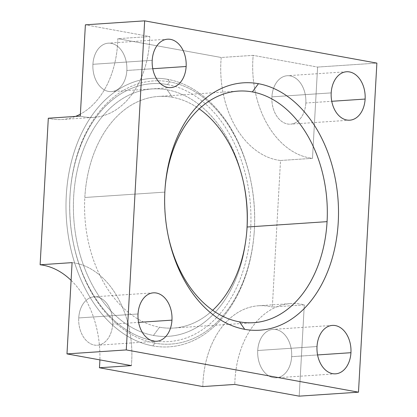 <?xml version="1.0" encoding="UTF-8"?>
<svg xmlns="http://www.w3.org/2000/svg" width="417" height="417" viewBox="0 0 417 417"><rect width="100%" height="100%" fill="white"/><g stroke="black" fill="none" stroke-linecap="round" stroke-linejoin="round"><path stroke-width="0.31" stroke-dasharray="2.08 1.56" d="M304.295 304.884L272.332 307.027L280.521 160.482L312.489 158.34L317.592 67.074L376.879 63.103L317.592 67.074L253.187 55.357A87.919 61.513 86.2 0 0 312.489 158.34L280.521 160.482A87.919 61.513 -93.8 0 1 221.224 57.494L117.818 38.682A87.919 61.513 -93.8 0 1 80.387 114.133A87.919 61.513 -93.8 0 0 117.818 38.682L149.781 36.54L85.381 24.822L149.781 36.54L117.818 38.682L221.224 57.494L253.187 55.357A87.919 61.513 86.2 0 0 312.489 158.34L317.592 67.074L253.187 55.357L221.224 57.494A87.919 61.513 -93.8 0 0 280.521 160.482L272.332 307.027L304.295 304.884A87.919 61.513 86.2 0 0 290.54 303.612A87.919 61.513 86.2 0 0 234.792 384.432A87.919 61.513 -93.8 0 1 304.295 304.884L299.192 396.15L304.295 304.884M202.824 386.575A87.919 61.513 -93.8 0 1 258.576 305.755A87.919 61.513 -93.8 0 1 272.332 307.027A87.919 61.513 -93.8 0 0 202.824 386.575M167.478 84.583A129.239 90.426 86.2 0 0 69.967 196.188A129.239 90.426 86.2 0 0 153.164 340.668A129.239 90.426 86.2 0 0 250.674 229.069A129.239 90.426 86.2 0 0 167.478 84.583L169.505 81.847A131.876 92.272 86.2 0 0 70.259 191.888A131.876 92.272 86.2 0 0 73.83 245.196A131.876 92.272 86.2 0 0 154.895 343.16L153.164 340.668A129.239 90.426 -93.8 0 1 73.72 244.664A129.239 90.426 -93.8 0 1 70.218 192.43A129.239 90.426 -93.8 0 1 167.478 84.583A129.239 90.426 -93.8 0 1 250.674 229.069A129.239 90.426 -93.8 0 1 153.164 340.668L154.895 343.16A131.876 92.272 86.2 0 0 254.396 229.277A131.876 92.272 86.2 0 0 169.505 81.847L167.478 84.583M243.387 181.895A123.964 86.736 -93.8 0 0 167.186 89.811L172.388 97.27A116.051 81.2 -93.8 0 1 199.201 108.863A116.051 81.2 86.2 0 0 172.388 97.27A116.051 81.2 -93.8 0 0 158.205 96.457A116.051 81.2 -93.8 0 0 84.828 197.486L164.804 192.128A116.051 81.2 -93.8 0 1 165.028 188.755A116.051 81.2 -93.8 0 1 165.09 187.958A116.051 81.2 86.2 0 0 164.804 192.128L84.828 197.486A116.051 81.2 -93.8 0 0 159.534 327.225A116.051 81.2 86.2 0 0 212.696 310.279A116.051 81.2 -93.8 0 1 173.722 328.043A116.051 81.2 -93.8 0 1 159.534 327.225L153.456 335.445A123.964 86.736 -93.8 0 1 73.658 196.86A123.964 86.736 -93.8 0 1 167.186 89.811L172.388 97.27A116.051 81.2 86.2 0 0 84.828 197.486A116.051 81.2 86.2 0 0 159.534 327.225L153.456 335.445A123.964 86.736 -93.8 0 0 246.744 232.003A123.964 86.736 -93.8 0 0 246.807 231.18A123.964 86.736 -93.8 0 1 153.456 335.445A123.964 86.736 -93.8 0 1 73.658 196.86A123.964 86.736 -93.8 0 1 167.186 89.811A123.964 86.736 -93.8 0 1 243.559 182.703A123.964 86.736 -93.8 0 0 243.387 181.895L243.726 183.48M62.065 119.502A87.919 61.513 -93.8 0 0 75.524 116.406A87.919 61.513 -93.8 0 1 48.309 118.23A87.919 61.513 -93.8 0 0 62.065 119.502L94.028 117.359A87.919 61.513 86.2 0 0 149.781 36.54A87.919 61.513 -93.8 0 1 80.278 116.088A87.919 61.513 86.2 0 0 94.028 117.359M71.093 280.344A87.919 61.513 -93.8 0 1 99.882 359.887A87.919 61.513 -93.8 0 0 71.093 280.344M152.872 345.896A134.514 94.117 -93.8 0 1 66.282 195.516A134.514 94.117 -93.8 0 1 167.77 79.36A134.514 94.117 -93.8 0 1 254.36 229.736A134.514 94.117 -93.8 0 1 152.872 345.896L154.895 343.16A131.876 92.272 86.2 0 0 254.141 233.113A131.876 92.272 86.2 0 0 250.57 179.81A131.876 92.272 86.2 0 0 169.505 81.847L167.77 79.36A134.514 94.117 -93.8 0 1 250.461 179.284A134.514 94.117 -93.8 0 1 254.099 233.65A134.514 94.117 -93.8 0 1 152.872 345.896A134.514 94.117 -93.8 0 1 66.282 195.516A134.514 94.117 -93.8 0 1 167.77 79.36L169.505 81.847A131.876 92.272 86.2 0 0 70.004 195.729A131.876 92.272 86.2 0 0 154.895 343.16L152.872 345.896M164.804 192.128A116.051 81.2 86.2 0 0 168.338 236.439A116.051 81.2 -93.8 0 1 168.171 235.662A116.051 81.2 -93.8 0 1 164.804 192.128M305.833 103.03A24.264 16.977 -93.8 0 1 287.522 123.985A24.264 16.977 -93.8 0 1 271.905 96.859A24.264 16.977 -93.8 0 1 290.211 75.904A24.264 16.977 -93.8 0 1 305.833 103.03A24.264 16.977 -93.8 0 1 290.487 124.157A24.264 16.977 -93.8 0 1 271.905 96.859L331.197 92.887L271.905 96.859A24.264 16.977 -93.8 0 1 287.245 75.732A24.264 16.977 -93.8 0 1 305.833 103.03L331.76 101.295L305.833 103.03M131.381 365.615A87.919 61.513 86.2 0 0 72.084 262.632A87.919 61.513 86.2 0 1 131.381 365.615M112.668 324.113A24.264 16.977 -93.8 0 1 94.357 345.067A24.264 16.977 -93.8 0 1 78.74 317.942A24.264 16.977 -93.8 0 1 97.046 296.987A24.264 16.977 -93.8 0 1 112.668 324.113A24.264 16.977 -93.8 0 1 97.328 345.24A24.264 16.977 -93.8 0 1 78.74 317.942L138.032 313.97L78.74 317.942A24.264 16.977 -93.8 0 1 94.08 296.815A24.264 16.977 -93.8 0 1 112.668 324.113L138.595 322.377L112.668 324.113M257.722 350.504A24.264 16.977 86.2 0 0 273.344 377.63A24.264 16.977 86.2 0 0 291.65 356.681A24.264 16.977 86.2 0 0 276.033 329.55A24.264 16.977 86.2 0 0 257.722 350.504L317.014 346.532L257.722 350.504A24.264 16.977 -93.8 0 1 273.067 329.378A24.264 16.977 -93.8 0 1 291.65 356.681A24.264 16.977 -93.8 0 1 276.309 377.802A24.264 16.977 -93.8 0 1 257.722 350.504M317.577 354.94L291.65 356.681L317.577 354.94M92.918 64.296A24.264 16.977 86.2 0 0 108.54 91.422A24.264 16.977 86.2 0 0 126.846 70.468A24.264 16.977 86.2 0 0 111.23 43.342A24.264 16.977 86.2 0 0 92.918 64.296L152.21 60.319L92.918 64.296A24.264 16.977 -93.8 0 1 108.264 43.17A24.264 16.977 -93.8 0 1 126.846 70.468A24.264 16.977 -93.8 0 1 111.506 91.594A24.264 16.977 -93.8 0 1 92.918 64.296M152.773 68.732L126.846 70.468L152.773 68.732M258.576 305.755L290.54 303.612M73.72 244.664L73.83 245.196M70.218 192.43L70.259 191.888M250.461 179.284L250.57 179.81M254.099 233.65L254.141 233.113M246.744 232.003L246.869 230.387M158.205 96.457L238.18 91.099M253.692 322.685L173.722 328.043M165.153 187.139L165.028 188.755M168.51 237.247L168.171 235.662M335.602 373.83L276.309 377.802M332.354 325.406L273.067 329.378M156.615 341.268L97.328 345.24M153.373 292.843L94.08 296.815M170.798 87.622L111.506 91.594M167.551 39.198L108.264 43.17M349.78 120.185L290.487 124.157M346.537 71.76L287.245 75.732"/><path stroke-width="0.63" d="M358.484 392.178L376.879 63.103L144.668 20.85L126.273 349.926L358.484 392.178L299.192 396.15L358.484 392.178L126.273 349.926L144.668 20.85L376.879 63.103L358.484 392.178M244.711 329.331A123.964 86.736 -93.8 0 1 164.913 190.746A123.964 86.736 -93.8 0 1 258.441 83.697A123.964 86.736 -93.8 0 1 338.239 222.282A123.964 86.736 -93.8 0 1 244.711 329.331A123.964 86.736 86.2 0 0 338.239 222.282A123.964 86.736 86.2 0 0 258.441 83.697L252.363 91.917A116.051 81.2 86.2 0 0 238.18 91.099A116.051 81.2 86.2 0 0 165.09 187.958A116.051 81.2 -93.8 0 1 252.363 91.917A116.051 81.2 -93.8 0 1 327.069 221.651A116.051 81.2 86.2 0 0 252.363 91.917L258.441 83.697A123.964 86.736 86.2 0 0 165.153 187.139A123.964 86.736 86.2 0 0 168.51 237.247A123.964 86.736 86.2 0 0 244.711 329.331L239.509 321.867A116.051 81.2 86.2 0 0 253.692 322.685A116.051 81.2 86.2 0 0 327.069 221.651L247.093 227.01A116.051 81.2 86.2 0 0 243.726 183.48A116.051 81.2 86.2 0 0 199.201 108.863A116.051 81.2 -93.8 0 1 247.093 227.01L327.069 221.651A116.051 81.2 -93.8 0 1 239.509 321.867L244.711 329.331M186.138 66.496A24.264 16.977 -93.8 0 1 167.832 87.45A24.264 16.977 -93.8 0 1 152.21 60.319A24.264 16.977 -93.8 0 1 170.517 39.37A24.264 16.977 -93.8 0 1 186.138 66.496L152.773 68.732L186.138 66.496A24.264 16.977 86.2 0 0 167.551 39.198A24.264 16.977 86.2 0 0 152.21 60.319A24.264 16.977 86.2 0 0 170.798 87.622A24.264 16.977 86.2 0 0 186.138 66.496M365.125 99.058A24.264 16.977 -93.8 0 1 346.814 120.013A24.264 16.977 -93.8 0 1 331.197 92.887A24.264 16.977 -93.8 0 1 349.503 71.933A24.264 16.977 -93.8 0 1 365.125 99.058L331.76 101.295L365.125 99.058A24.264 16.977 86.2 0 0 346.537 71.76A24.264 16.977 86.2 0 0 331.197 92.887A24.264 16.977 86.2 0 0 349.78 120.185A24.264 16.977 86.2 0 0 365.125 99.058M171.96 320.141A24.264 16.977 -93.8 0 1 153.649 341.096A24.264 16.977 -93.8 0 1 138.032 313.97A24.264 16.977 -93.8 0 1 156.339 293.015A24.264 16.977 -93.8 0 1 171.96 320.141L138.595 322.377L171.96 320.141A24.264 16.977 86.2 0 0 153.373 292.843A24.264 16.977 86.2 0 0 138.032 313.97A24.264 16.977 86.2 0 0 156.615 341.268A24.264 16.977 86.2 0 0 171.96 320.141M350.942 352.704A24.264 16.977 -93.8 0 1 332.636 373.658A24.264 16.977 -93.8 0 1 317.014 346.532A24.264 16.977 -93.8 0 1 335.32 325.578A24.264 16.977 -93.8 0 1 350.942 352.704L317.577 354.94L350.942 352.704A24.264 16.977 86.2 0 0 332.354 325.406A24.264 16.977 86.2 0 0 317.014 346.532A24.264 16.977 86.2 0 0 335.602 373.83A24.264 16.977 86.2 0 0 350.942 352.704M234.792 384.432L202.824 386.575L234.792 384.432L299.192 396.15L234.792 384.432M243.559 182.703A123.964 86.736 -93.8 0 1 246.807 231.18A123.964 86.736 -93.8 0 0 243.559 182.703M80.387 114.133A87.919 61.513 -93.8 0 1 75.524 116.406A87.919 61.513 -93.8 0 0 80.387 114.133M48.309 118.23L40.121 264.774A87.919 61.513 -93.8 0 1 71.093 280.344A87.919 61.513 -93.8 0 0 40.121 264.774L72.084 262.632L66.981 353.897L126.273 349.926L66.981 353.897L131.381 365.615L99.418 367.758L202.824 386.575L99.418 367.758L131.381 365.615L66.981 353.897L72.084 262.632L40.121 264.774L48.309 118.23L80.278 116.088L48.309 118.23M99.882 359.887A87.919 61.513 -93.8 0 1 99.418 367.758A87.919 61.513 -93.8 0 0 99.882 359.887M212.696 310.279A116.051 81.2 86.2 0 0 246.869 230.387A116.051 81.2 86.2 0 0 247.093 227.01A116.051 81.2 -93.8 0 1 212.696 310.279M168.338 236.439A116.051 81.2 86.2 0 0 239.509 321.867A116.051 81.2 -93.8 0 1 168.338 236.439M85.381 24.822L144.668 20.85L85.381 24.822L80.278 116.088L85.381 24.822"/></g></svg>
